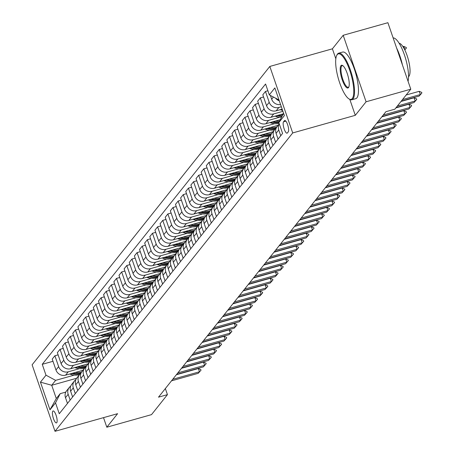 <?xml version="1.0" encoding="UTF-8"?>
<svg xmlns="http://www.w3.org/2000/svg" width="454" height="454" viewBox="0 0 454 454"><rect width="100%" height="100%" fill="white"/><g stroke="black" fill="none" stroke-linecap="round" stroke-linejoin="round"><path stroke-width="0.68" d="M56.756 422.68A6.197 1.748 -105.7 0 0 56.279 415.864A6.197 1.748 -105.7 0 0 53.095 410.966A6.197 1.748 -105.7 0 0 52.795 411.176A6.197 1.748 -105.7 0 0 53.266 417.998A6.197 1.748 -105.7 0 0 56.455 422.895A6.197 1.748 -105.7 0 0 56.756 422.68M269.818 66.443L32.115 364.806L55.013 431.3L292.711 132.937L269.818 66.443L332.402 48.822L335.829 58.776M349.824 99.42L355.295 115.322L366.083 101.781L343.184 35.287L332.402 48.822M343.184 35.287L387.892 22.7L410.785 89.194L366.083 101.781M410.785 89.194L394.866 109.181L385.923 111.695L158.497 397.165L167.441 394.645L165.347 388.567M284.431 120.685L283.529 121.82A6.004 1.691 -105.7 0 0 283.988 128.42A6.004 1.691 -105.7 0 0 287.07 133.164A6.004 1.691 -105.7 0 0 287.365 132.96L288.267 131.825A6.004 1.691 -105.7 0 0 287.808 125.219A6.004 1.691 -105.7 0 0 284.72 120.475A6.004 1.691 -105.7 0 0 284.431 120.685L285.078 120.497M279.006 99.965L269.307 94.88L265.567 84.007L42.245 364.318L52.976 361.293M269.307 94.88L274.857 87.917L284.386 115.594L278.835 122.557L283.585 113.267M76.618 378.256L51.716 385.264L56.296 398.561L60.2 393.663L55.519 402.863L59.264 413.736L282.581 133.431L278.835 122.557M55.519 402.863L49.974 409.826L40.446 382.149L45.99 375.191L42.245 364.318M103.518 417.646L106.815 427.22L151.517 414.633L167.441 394.645M106.815 427.22L117.597 413.679L55.013 431.3M355.295 115.322L292.711 132.937M60.2 393.663L65.79 392.091M281.349 106.775L278.847 107.479A7.746 7.281 -141.5 0 1 269.216 102.303L265.471 91.436L267.888 90.755M282.167 109.147L276.174 110.833A7.746 7.281 -141.5 0 1 266.549 105.657L262.804 94.784L265.471 91.436M282.921 111.332L273.711 113.926A7.746 7.281 -141.5 0 1 264.08 108.75L260.335 97.882L263.558 96.974M283.268 113.835L271.038 117.28A7.746 7.281 -141.5 0 1 261.413 112.104L257.668 101.231L260.335 97.882M279.681 117.245L268.575 120.372A7.746 7.281 -141.5 0 1 258.945 115.197L255.199 104.329L258.422 103.421M280.305 119.674L265.902 123.726A7.746 7.281 -141.5 0 1 256.272 118.551L252.532 107.677L255.199 104.329M274.545 123.692L263.439 126.819A7.746 7.281 -141.5 0 1 253.809 121.644L250.063 110.776L253.287 109.868M278.137 125.281L260.766 130.173A7.746 7.281 -141.5 0 1 251.136 124.998L247.396 114.124L250.063 110.776M269.409 130.139L258.303 133.266A7.746 7.281 -141.5 0 1 248.673 128.09L244.927 117.223L248.151 116.315M273.002 131.728L255.63 136.62A7.746 7.281 -141.5 0 1 246 131.444L242.26 120.571L244.927 117.223M264.273 136.586L253.167 139.713A7.746 7.281 -141.5 0 1 243.537 134.543L239.791 123.67L243.009 122.762M267.866 138.175L250.494 143.067A7.746 7.281 -141.5 0 1 240.864 137.891L237.124 127.018L239.791 123.67M259.138 143.033L248.026 146.16A7.746 7.281 -141.5 0 1 238.401 140.99L234.656 130.116L237.873 129.208M262.73 144.622L245.359 149.514A7.746 7.281 -141.5 0 1 235.728 144.338L231.988 133.465L234.656 130.116M254.002 149.48L242.89 152.606A7.746 7.281 -141.5 0 1 233.265 147.436L229.52 136.563L232.737 135.655M257.594 151.069L240.223 155.96A7.746 7.281 -141.5 0 1 230.592 150.785L226.852 139.911L229.52 136.563M248.866 155.926L237.754 159.053A7.746 7.281 -141.5 0 1 228.129 153.883L224.384 143.01L227.602 142.102M252.458 157.515L235.087 162.407A7.746 7.281 -141.5 0 1 225.456 157.232L221.717 146.358L224.384 143.01M243.73 162.373L232.618 165.5A7.746 7.281 -141.5 0 1 222.993 160.33L219.248 149.457L222.466 148.549M247.322 163.962L229.951 168.854A7.746 7.281 -141.5 0 1 220.321 163.678L216.575 152.805L219.248 149.457M238.594 168.82L227.482 171.947A7.746 7.281 -141.5 0 1 217.858 166.777L214.112 155.904L217.33 154.996M242.181 170.409L224.815 175.301A7.746 7.281 -141.5 0 1 215.185 170.125L211.439 159.252L214.112 155.904M233.458 175.267L222.347 178.394A7.746 7.281 -141.5 0 1 212.722 173.224L208.976 162.35L212.194 161.442M237.045 176.856L219.679 181.748A7.746 7.281 -141.5 0 1 210.049 176.572L206.303 165.699L208.976 162.35M228.322 181.713L217.211 184.84A7.746 7.281 -141.5 0 1 207.586 179.671L203.84 168.797L207.058 167.889M231.909 183.303L214.543 188.194A7.746 7.281 -141.5 0 1 204.913 183.019L201.167 172.145L203.84 168.797M223.186 188.16L212.075 191.287A7.746 7.281 -141.5 0 1 202.45 186.117L198.704 175.244L201.922 174.336M226.773 189.755L209.407 194.641A7.746 7.281 -141.5 0 1 199.777 189.466L196.032 178.592L198.704 175.244M218.051 194.607L206.939 197.74A7.746 7.281 -141.5 0 1 197.314 192.564L193.569 181.691L196.786 180.783M221.637 196.202L204.272 201.088A7.746 7.281 -141.5 0 1 194.641 195.912L190.896 185.039L193.569 181.691M212.915 201.054L201.803 204.186A7.746 7.281 -141.5 0 1 192.178 199.011L188.433 188.138L191.65 187.23M216.501 202.649L199.13 207.535A7.746 7.281 -141.5 0 1 189.505 202.359L185.76 191.486L188.433 188.138M207.779 207.501L196.667 210.633A7.746 7.281 -141.5 0 1 187.042 205.458L183.297 194.584L186.515 193.676M211.365 209.095L193.994 213.982A7.746 7.281 -141.5 0 1 184.369 208.806L180.624 197.933L183.297 194.584M202.637 213.947L191.531 217.08A7.746 7.281 -141.5 0 1 181.901 211.904L178.161 201.031L181.379 200.123M206.23 215.542L188.858 220.428A7.746 7.281 -141.5 0 1 179.234 215.253L175.488 204.379L178.161 201.031M197.501 220.394L186.395 223.527A7.746 7.281 -141.5 0 1 176.765 218.351L173.025 207.478L176.243 206.57M201.094 221.989L183.722 226.875A7.746 7.281 -141.5 0 1 174.098 221.7L170.352 210.826L173.025 207.478M192.365 226.841L181.259 229.974A7.746 7.281 -141.5 0 1 171.629 224.798L167.889 213.925L171.107 213.017M195.958 228.436L178.587 233.322A7.746 7.281 -141.5 0 1 168.962 228.146L165.216 217.273L167.889 213.925M187.23 233.288L176.124 236.421A7.746 7.281 -141.5 0 1 166.493 231.245L162.753 220.372L165.971 219.464M190.822 234.883L173.451 239.769A7.746 7.281 -141.5 0 1 163.826 234.593L160.08 223.726L162.753 220.372M182.094 239.74L170.988 242.867A7.746 7.281 -141.5 0 1 161.357 237.692L157.617 226.818L160.835 225.91M185.686 241.329L168.315 246.216A7.746 7.281 -141.5 0 1 158.69 241.04L154.945 230.172L157.617 226.818M176.958 246.187L165.852 249.314A7.746 7.281 -141.5 0 1 156.221 244.138L152.482 233.265L155.699 232.357M180.55 247.776L163.179 252.662A7.746 7.281 -141.5 0 1 153.554 247.487L149.809 236.619L152.482 233.265M171.822 252.634L160.716 255.761A7.746 7.281 -141.5 0 1 151.086 250.585L147.346 239.712L150.563 238.804M175.414 254.223L158.043 259.109A7.746 7.281 -141.5 0 1 148.418 253.934L144.673 243.066L147.346 239.712M166.686 259.081L155.58 262.208A7.746 7.281 -141.5 0 1 145.95 257.032L142.21 246.159L145.428 245.251M170.278 260.67L152.907 265.556A7.746 7.281 -141.5 0 1 143.282 260.38L139.537 249.513L142.21 246.159M161.55 265.528L150.444 268.654A7.746 7.281 -141.5 0 1 140.814 263.479L137.068 252.606L140.292 251.698M165.143 267.117L147.771 272.003A7.746 7.281 -141.5 0 1 138.147 266.827L134.401 255.96L137.068 252.606M156.414 271.974L145.308 275.101A7.746 7.281 -141.5 0 1 135.678 269.926L131.932 259.052L135.156 258.144M160.007 273.563L142.635 278.45A7.746 7.281 -141.5 0 1 133.011 273.274L129.265 262.406L131.932 259.052M151.278 278.421L140.173 281.548A7.746 7.281 -141.5 0 1 130.542 276.373L126.797 265.499L130.02 264.591M154.871 280.01L137.5 284.896A7.746 7.281 -141.5 0 1 127.869 279.726L124.129 268.853L126.797 265.499M146.143 284.868L135.037 287.995A7.746 7.281 -141.5 0 1 125.406 282.819L121.661 271.946L124.884 271.038M149.735 286.457L132.364 291.343A7.746 7.281 -141.5 0 1 122.733 286.173L118.993 275.3L121.661 271.946M141.007 291.315L129.901 294.442A7.746 7.281 -141.5 0 1 120.27 289.266L116.525 278.393L119.748 277.485M144.599 292.904L127.228 297.79A7.746 7.281 -141.5 0 1 117.597 292.62L113.858 281.747L116.525 278.393M135.871 297.762L124.765 300.889A7.746 7.281 -141.5 0 1 115.134 295.713L111.389 284.84L114.607 283.932M139.463 299.351L122.092 304.237A7.746 7.281 -141.5 0 1 112.461 299.067L108.722 288.194L111.389 284.84M130.735 304.208L119.623 307.335A7.746 7.281 -141.5 0 1 109.999 302.16L106.253 291.286L109.471 290.378M134.327 305.797L116.956 310.684A7.746 7.281 -141.5 0 1 107.326 305.514L103.586 294.64L106.253 291.286M125.599 310.655L114.487 313.782A7.746 7.281 -141.5 0 1 104.863 308.606L101.117 297.733L104.335 296.825M129.191 312.244L111.82 317.13A7.746 7.281 -141.5 0 1 102.19 311.96L98.45 301.087L101.117 297.733M120.463 317.102L109.352 320.229A7.746 7.281 -141.5 0 1 99.727 315.053L95.981 304.18L99.199 303.272M124.055 318.691L106.684 323.577A7.746 7.281 -141.5 0 1 97.054 318.407L93.314 307.534L95.981 304.18M115.327 323.549L104.216 326.676A7.746 7.281 -141.5 0 1 94.591 321.5L90.845 310.627L94.063 309.719M118.92 325.138L101.548 330.024A7.746 7.281 -141.5 0 1 91.918 324.854L88.178 313.981L90.845 310.627M110.191 329.996L99.08 333.123A7.746 7.281 -141.5 0 1 89.455 327.947L85.71 317.074L88.927 316.166M113.778 331.585L96.413 336.471A7.746 7.281 -141.5 0 1 86.782 331.301L83.037 320.428L85.71 317.074M105.056 336.442L93.944 339.569A7.746 7.281 -141.5 0 1 84.319 334.394L80.574 323.52L83.791 322.612M108.642 338.031L91.277 342.923A7.746 7.281 -141.5 0 1 81.646 337.748L77.901 326.874L80.574 323.52M99.92 342.889L88.808 346.016A7.746 7.281 -141.5 0 1 79.183 340.841L75.438 329.967L78.656 329.059M103.506 344.478L86.141 349.37A7.746 7.281 -141.5 0 1 76.51 344.194L72.765 333.321L75.438 329.967M94.784 349.336L83.672 352.463A7.746 7.281 -141.5 0 1 74.047 347.287L70.302 336.414L73.52 335.506M98.37 350.925L81.005 355.817A7.746 7.281 -141.5 0 1 71.374 350.641L67.629 339.768L70.302 336.414M89.648 355.783L78.536 358.91A7.746 7.281 -141.5 0 1 68.912 353.734L65.166 342.861L68.384 341.953M93.235 357.372L75.869 362.264A7.746 7.281 -141.5 0 1 66.239 357.088L62.493 346.215L65.166 342.861M84.512 362.23L73.4 365.356A7.746 7.281 -141.5 0 1 63.776 360.181L60.03 349.308L63.248 348.4M88.099 363.819L70.733 368.71A7.746 7.281 -141.5 0 1 61.103 363.535L57.357 352.662L60.03 349.308M79.376 368.676L68.265 371.803A7.746 7.281 -141.5 0 1 58.64 366.628L54.894 355.754L58.112 354.846M82.963 370.265L65.592 375.157A7.746 7.281 -141.5 0 1 55.967 369.982L52.221 359.108L54.894 355.754M74.235 375.123L55.621 380.361L51.716 385.264L40.446 382.149M279.306 100.845A7.746 7.281 -141.5 0 1 275.748 98.336M280.583 104.551A7.746 7.281 -141.5 0 1 271.685 99.21L270.391 95.459M280.731 135.752L278.745 129.98A7.746 7.281 -141.5 0 1 279.306 123.919M278.064 139.1L276.077 133.334A7.746 7.281 -141.5 0 1 277.173 126.496L279.284 123.846M275.595 142.198L273.609 136.427A7.746 7.281 -141.5 0 1 274.704 129.589A7.746 7.281 -141.5 0 1 276.168 128.221M272.928 145.547L270.942 139.781A7.746 7.281 -141.5 0 1 272.037 132.943L274.704 129.589M270.459 148.645L268.473 142.874A7.746 7.281 -141.5 0 1 269.568 136.035A7.746 7.281 -141.5 0 1 271.032 134.668M267.792 151.994L265.806 146.228A7.746 7.281 -141.5 0 1 266.901 139.389L269.568 136.035M265.323 155.092L263.337 149.321A7.746 7.281 -141.5 0 1 264.432 142.482A7.746 7.281 -141.5 0 1 265.896 141.115M262.656 158.44L260.67 152.675A7.746 7.281 -141.5 0 1 261.765 145.836L264.432 142.482M260.187 161.539L258.201 155.767A7.746 7.281 -141.5 0 1 259.296 148.929A7.746 7.281 -141.5 0 1 260.761 147.561M257.52 164.887L255.534 159.121A7.746 7.281 -141.5 0 1 256.629 152.283L259.296 148.929M255.052 167.986L253.065 162.214A7.746 7.281 -141.5 0 1 254.161 155.376A7.746 7.281 -141.5 0 1 255.619 154.008M252.384 171.334L250.398 165.568A7.746 7.281 -141.5 0 1 251.493 158.73L254.161 155.376M249.916 174.432L247.929 168.661A7.746 7.281 -141.5 0 1 249.025 161.823A7.746 7.281 -141.5 0 1 250.483 160.455M247.243 177.781L245.262 172.015A7.746 7.281 -141.5 0 1 246.352 165.177L249.025 161.823M244.78 180.879L242.794 175.108A7.746 7.281 -141.5 0 1 243.889 168.269A7.746 7.281 -141.5 0 1 245.347 166.907M242.107 184.228L240.126 178.462A7.746 7.281 -141.5 0 1 241.216 171.623L243.889 168.269M239.644 187.326L237.658 181.555A7.746 7.281 -141.5 0 1 238.753 174.716A7.746 7.281 -141.5 0 1 240.211 173.354M236.971 190.674L234.985 184.909A7.746 7.281 -141.5 0 1 236.08 178.07L238.753 174.716M234.508 193.773L232.522 188.001A7.746 7.281 -141.5 0 1 233.617 181.163A7.746 7.281 -141.5 0 1 235.076 179.801M231.835 197.121L229.849 191.355A7.746 7.281 -141.5 0 1 230.944 184.517L233.617 181.163M229.372 200.22L227.386 194.448A7.746 7.281 -141.5 0 1 228.481 187.61A7.746 7.281 -141.5 0 1 229.94 186.248M226.699 203.568L224.713 197.802A7.746 7.281 -141.5 0 1 225.808 190.964L228.481 187.61M224.236 206.666L222.25 200.895A7.746 7.281 -141.5 0 1 223.345 194.057A7.746 7.281 -141.5 0 1 224.804 192.695M221.563 210.015L219.577 204.249A7.746 7.281 -141.5 0 1 220.672 197.411L223.345 194.057M219.1 213.113L217.114 207.342A7.746 7.281 -141.5 0 1 218.209 200.503A7.746 7.281 -141.5 0 1 219.668 199.141M216.427 216.462L214.441 210.696A7.746 7.281 -141.5 0 1 215.537 203.857L218.209 200.503M213.965 219.56L211.978 213.789A7.746 7.281 -141.5 0 1 213.074 206.95A7.746 7.281 -141.5 0 1 214.532 205.588M211.292 222.908L209.305 217.143A7.746 7.281 -141.5 0 1 210.401 210.304L213.074 206.95M208.829 226.007L206.842 220.241A7.746 7.281 -141.5 0 1 207.938 213.397A7.746 7.281 -141.5 0 1 209.396 212.035M206.156 229.355L204.169 223.589A7.746 7.281 -141.5 0 1 205.265 216.751L207.938 213.397M203.693 232.454L201.707 226.688A7.746 7.281 -141.5 0 1 202.802 219.844A7.746 7.281 -141.5 0 1 204.26 218.482M201.02 235.802L199.034 230.036A7.746 7.281 -141.5 0 1 200.129 223.198L202.802 219.844M198.557 238.9L196.571 233.135A7.746 7.281 -141.5 0 1 197.666 226.291A7.746 7.281 -141.5 0 1 199.124 224.929M195.884 242.249L193.898 236.483A7.746 7.281 -141.5 0 1 194.993 229.645L197.666 226.291M193.421 245.347L191.435 239.581A7.746 7.281 -141.5 0 1 192.53 232.737A7.746 7.281 -141.5 0 1 193.989 231.375M190.748 248.696L188.762 242.93A7.746 7.281 -141.5 0 1 189.857 236.091L192.53 232.737M188.285 251.794L186.299 246.028A7.746 7.281 -141.5 0 1 187.394 239.184A7.746 7.281 -141.5 0 1 188.853 237.822M185.612 255.142L183.626 249.377A7.746 7.281 -141.5 0 1 184.721 242.538L187.394 239.184M183.149 258.241L181.163 252.475A7.746 7.281 -141.5 0 1 182.258 245.631A7.746 7.281 -141.5 0 1 183.717 244.269M180.476 261.595L178.49 255.823A7.746 7.281 -141.5 0 1 179.585 248.985L182.258 245.631M178.013 264.688L176.027 258.922A7.746 7.281 -141.5 0 1 177.122 252.078A7.746 7.281 -141.5 0 1 178.581 250.716M175.34 268.042L173.354 262.27A7.746 7.281 -141.5 0 1 174.45 255.432L177.122 252.078M172.878 271.134L170.891 265.369A7.746 7.281 -141.5 0 1 171.987 258.525A7.746 7.281 -141.5 0 1 173.445 257.163M170.205 274.488L168.218 268.717A7.746 7.281 -141.5 0 1 169.314 261.879L171.987 258.525M167.736 277.581L165.755 271.815A7.746 7.281 -141.5 0 1 166.845 264.971A7.746 7.281 -141.5 0 1 168.309 263.609M165.069 280.935L163.082 275.164A7.746 7.281 -141.5 0 1 164.178 268.325L166.845 264.971M162.6 284.028L160.62 278.262A7.746 7.281 -141.5 0 1 161.709 271.418A7.746 7.281 -141.5 0 1 163.173 270.056M159.933 287.382L157.947 281.611A7.746 7.281 -141.5 0 1 159.042 274.772L161.709 271.418M157.464 290.475L155.478 284.709A7.746 7.281 -141.5 0 1 156.573 277.865A7.746 7.281 -141.5 0 1 158.037 276.503M154.797 293.829L152.811 288.057A7.746 7.281 -141.5 0 1 153.906 281.219L156.573 277.865M152.328 296.922L150.342 291.156A7.746 7.281 -141.5 0 1 151.437 284.312A7.746 7.281 -141.5 0 1 152.902 282.95M149.661 300.276L147.675 294.504A7.746 7.281 -141.5 0 1 148.77 287.666L151.437 284.312M147.192 303.368L145.206 297.603A7.746 7.281 -141.5 0 1 146.302 290.759A7.746 7.281 -141.5 0 1 147.766 289.397M144.525 306.722L142.539 300.951A7.746 7.281 -141.5 0 1 143.634 294.113L146.302 290.759M142.057 309.815L140.07 304.049A7.746 7.281 -141.5 0 1 141.166 297.205A7.746 7.281 -141.5 0 1 142.63 295.843M139.389 313.169L137.403 307.398A7.746 7.281 -141.5 0 1 138.498 300.559L141.166 297.205M136.921 316.262L134.934 310.496A7.746 7.281 -141.5 0 1 136.03 303.652A7.746 7.281 -141.5 0 1 137.494 302.29M134.253 319.616L132.267 313.845A7.746 7.281 -141.5 0 1 133.363 307.006L136.03 303.652M131.785 322.709L129.799 316.943A7.746 7.281 -141.5 0 1 130.894 310.099A7.746 7.281 -141.5 0 1 132.358 308.737M129.118 326.063L127.131 320.291A7.746 7.281 -141.5 0 1 128.227 313.453L130.894 310.099M126.649 329.156L124.663 323.39A7.746 7.281 -141.5 0 1 125.758 316.546A7.746 7.281 -141.5 0 1 127.222 315.184M123.982 332.51L121.995 326.738A7.746 7.281 -141.5 0 1 123.091 319.9L125.758 316.546M121.513 335.602L119.527 329.837A7.746 7.281 -141.5 0 1 120.622 322.993A7.746 7.281 -141.5 0 1 122.081 321.631M118.84 338.956L116.86 333.185A7.746 7.281 -141.5 0 1 117.949 326.347L120.622 322.993M116.377 342.049L114.391 336.283A7.746 7.281 -141.5 0 1 115.486 329.439A7.746 7.281 -141.5 0 1 116.945 328.077M113.704 345.403L111.724 339.632A7.746 7.281 -141.5 0 1 112.813 332.793L115.486 329.439M111.241 348.496L109.255 342.73A7.746 7.281 -141.5 0 1 110.35 335.886A7.746 7.281 -141.5 0 1 111.809 334.524M108.568 351.85L106.582 346.079A7.746 7.281 -141.5 0 1 107.677 339.24L110.35 335.886M106.105 354.943L104.119 349.177A7.746 7.281 -141.5 0 1 105.215 342.339A7.746 7.281 -141.5 0 1 106.673 340.971M103.433 358.297L101.446 352.525A7.746 7.281 -141.5 0 1 102.542 345.687L105.215 342.339M100.97 361.39L98.983 355.624A7.746 7.281 -141.5 0 1 100.079 348.786A7.746 7.281 -141.5 0 1 101.537 347.418M98.297 364.744L96.31 358.972A7.746 7.281 -141.5 0 1 97.406 352.134L100.079 348.786M95.834 367.836L93.847 362.071A7.746 7.281 -141.5 0 1 94.943 355.232A7.746 7.281 -141.5 0 1 96.401 353.865M93.161 371.19L91.175 365.425A7.746 7.281 -141.5 0 1 92.27 358.581L94.943 355.232M90.698 374.283L88.712 368.517A7.746 7.281 -141.5 0 1 89.807 361.679A7.746 7.281 -141.5 0 1 91.265 360.311M88.025 377.637L86.039 371.871A7.746 7.281 -141.5 0 1 87.134 365.027L89.807 361.679M85.562 380.73L83.576 374.964A7.746 7.281 -141.5 0 1 84.671 368.126A7.746 7.281 -141.5 0 1 86.129 366.758M82.889 384.084L80.903 378.318A7.746 7.281 -141.5 0 1 81.998 371.474L84.671 368.126M80.426 387.177L78.44 381.411A7.746 7.281 -141.5 0 1 79.535 374.573A7.746 7.281 -141.5 0 1 80.994 373.205M77.753 390.531L75.767 384.765A7.746 7.281 -141.5 0 1 76.862 377.921L79.535 374.573M75.29 393.624L73.304 387.858A7.746 7.281 -141.5 0 1 74.399 381.019A7.746 7.281 -141.5 0 1 75.858 379.652M72.617 396.978L70.631 391.212A7.746 7.281 -141.5 0 1 71.726 384.368L74.399 381.019M70.154 400.07L68.168 394.305A7.746 7.281 -141.5 0 1 69.263 387.466A7.746 7.281 -141.5 0 1 70.722 386.099M45.99 375.191L55.621 380.361M67.481 403.424L65.495 397.659A7.746 7.281 -141.5 0 1 66.59 390.815L69.263 387.466M49.974 409.826L56.296 398.561M402.522 99.574L420.33 94.557L419.218 91.322L421.698 92.4L421.885 92.939L421.267 93.717L419.099 96.106L401.285 101.117M406.165 94.999L419.218 91.322M419.099 96.106L421.885 92.939M403.748 46.393L406.228 47.471L406.415 48.011L404.86 49.628L403.748 46.393L402.936 46.62M406.415 48.011L404.786 49.9M397.386 106.02L415.194 101.004L414.082 97.769L416.562 98.847L416.749 99.386L416.131 100.164L413.963 102.553L396.149 107.564M401.03 101.446L414.082 97.769M413.963 102.553L416.749 99.386M383.307 114.981L410.058 107.45L408.946 104.216L411.426 105.294L411.613 105.833L408.827 109L382.075 116.53M395.894 107.893L408.946 104.216M408.827 109L411.613 105.833M378.171 121.428L404.923 113.897L403.81 110.662L406.29 111.741L406.472 112.28L405.859 113.057L403.691 115.447L376.939 122.977M381.814 116.854L403.81 110.662M403.691 115.447L406.472 112.28M280.158 109.709L281.701 110.186A14.812 13.926 38.5 0 0 282.609 110.436M275.022 116.156L276.565 116.633A14.812 13.926 38.5 0 0 281.514 117.297M280.748 114.55A14.812 13.926 38.5 0 0 282.819 114.726M277.093 115.577L277.349 115.657A14.812 13.926 38.5 0 0 282.008 116.32M282.32 115.708A14.812 13.926 -141.5 0 1 278.421 115.203M373.035 127.875L399.787 120.344L398.674 117.109L401.154 118.188L401.336 118.727L400.723 119.504L398.555 121.893L371.803 129.424M376.678 123.301L398.674 117.109M398.555 121.893L401.336 118.727M269.886 122.608L271.43 123.079A14.812 13.926 38.5 0 0 279.119 123.374M275.612 120.997A14.812 13.926 38.5 0 0 279.59 121.076M271.957 122.024L272.213 122.103A14.812 13.926 38.5 0 0 278.852 122.597M279.114 122.013A14.812 13.926 -141.5 0 1 273.285 121.649M352.27 98.552A23.625 6.662 -105.7 0 0 349.733 70.336A23.625 6.662 -105.7 0 0 337.169 54.701A23.625 6.662 -105.7 0 0 336.715 55.422A23.625 6.662 -105.7 0 0 338.304 78.428A23.625 6.662 -105.7 0 0 348.956 98.893A23.625 6.662 -105.7 0 0 352.27 98.552M336.891 55.104A24.204 6.827 74.3 0 1 337.055 54.752A24.204 6.827 74.3 0 1 337.521 54.009A24.204 6.827 74.3 0 1 338.695 53.175A24.204 6.827 74.3 0 1 351.141 72.305A24.204 6.827 74.3 0 1 352.991 98.938A24.204 6.827 74.3 0 1 351.816 99.772A24.204 6.827 74.3 0 1 349.591 99.284A24.204 6.827 74.3 0 1 349.268 99.068M348.496 87.588A11.81 3.331 74.3 0 1 342.214 79.773A11.81 3.331 74.3 0 1 340.943 65.665A11.81 3.331 74.3 0 1 342.605 65.495A11.81 3.331 74.3 0 1 347.929 75.722A11.81 3.331 74.3 0 1 348.723 87.225A11.81 3.331 74.3 0 1 348.496 87.588M342.935 65.728A11.231 3.167 -105.7 0 0 342.214 65.665A11.231 3.167 -105.7 0 0 341.669 66.051A11.231 3.167 -105.7 0 0 342.526 78.411A11.231 3.167 -105.7 0 0 348.297 87.287A11.231 3.167 -105.7 0 0 348.848 86.896A11.231 3.167 -105.7 0 0 348.882 86.85M393.124 37.903A24.204 6.827 74.3 0 1 404.395 54.826A24.204 6.827 74.3 0 1 408.061 81.289M396.643 48.113A24.204 6.827 74.3 0 1 402.454 65.001M399.145 43.289A17.428 4.915 74.3 0 1 407.862 57.942A17.428 4.915 74.3 0 1 408.941 76.289A17.428 4.915 74.3 0 1 408.543 76.669M338.695 53.175L342.634 52.068A24.204 6.827 74.3 0 1 355.073 71.199A24.204 6.827 74.3 0 1 356.923 97.831A24.204 6.827 74.3 0 1 355.749 98.666L351.816 99.772M367.899 134.322L394.651 126.791L393.539 123.556L396.019 124.634L396.2 125.173L395.587 125.951L393.419 128.34L366.667 135.871M371.542 129.748L393.539 123.556M393.419 128.34L396.2 125.173M362.763 140.768L389.515 133.238L388.403 130.003L390.883 131.081L391.064 131.62L390.451 132.398L388.284 134.787L361.532 142.318M366.406 136.194L388.403 130.003M388.284 134.787L391.064 131.62M357.627 147.215L384.379 139.684L383.261 136.45L385.747 137.528L385.928 138.067L385.315 138.845L383.148 141.234L356.396 148.764M361.271 142.641L383.261 136.45M383.148 141.234L385.928 138.067M352.491 153.662L379.243 146.131L378.125 142.897L380.611 143.98L380.793 144.52L380.18 145.291L378.012 147.681L351.26 155.211M356.135 149.088L378.125 142.897M378.012 147.681L380.793 144.52M347.355 160.109L374.107 152.578L372.989 149.343L375.475 150.427L375.657 150.966L375.044 151.738L372.87 154.127L346.124 161.658M350.999 155.535L372.989 149.343M372.87 154.127L375.657 150.966M264.75 129.055L266.294 129.526A14.812 13.926 38.5 0 0 274.664 129.645M270.471 127.443A14.812 13.926 38.5 0 0 276.775 127.052M266.821 128.471L267.077 128.55A14.812 13.926 38.5 0 0 275.68 128.595M276.287 127.937A14.812 13.926 -141.5 0 1 268.149 128.096M259.614 135.502L261.158 135.973A14.812 13.926 38.5 0 0 269.523 136.092M265.335 133.89A14.812 13.926 38.5 0 0 271.634 133.499M261.686 134.917L261.941 134.997A14.812 13.926 38.5 0 0 270.544 135.042M271.151 134.384A14.812 13.926 -141.5 0 1 263.014 134.543M254.478 141.949L256.022 142.42A14.812 13.926 38.5 0 0 264.387 142.539M260.199 140.337A14.812 13.926 38.5 0 0 266.498 139.946M256.544 141.364L256.805 141.444A14.812 13.926 38.5 0 0 265.408 141.489M266.016 140.831A14.812 13.926 -141.5 0 1 257.878 140.99M249.342 148.396L250.886 148.867A14.812 13.926 38.5 0 0 259.251 148.986M255.063 146.784A14.812 13.926 38.5 0 0 261.362 146.392M251.408 147.811L251.669 147.891A14.812 13.926 38.5 0 0 260.273 147.936M260.88 147.278A14.812 13.926 -141.5 0 1 252.742 147.436M244.207 154.842L245.75 155.313A14.812 13.926 38.5 0 0 254.115 155.433M249.927 153.231A14.812 13.926 38.5 0 0 256.226 152.839M246.272 154.258L246.533 154.337A14.812 13.926 38.5 0 0 255.137 154.383M255.744 153.724A14.812 13.926 -141.5 0 1 247.6 153.883M342.22 166.556L368.971 159.025L367.854 155.79L370.333 156.874L370.521 157.413L369.908 158.185L367.734 160.574L340.988 168.105M345.863 161.982L367.854 155.79M367.734 160.574L370.521 157.413M239.071 161.289L240.614 161.766A14.812 13.926 38.5 0 0 248.979 161.879M244.791 159.677A14.812 13.926 38.5 0 0 251.09 159.286M241.136 160.705L241.397 160.784A14.812 13.926 38.5 0 0 250.001 160.829M250.608 160.171A14.812 13.926 -141.5 0 1 242.464 160.33M337.084 173.002L363.836 165.472L362.718 162.237L365.198 163.321L365.385 163.86L364.772 164.632L362.598 167.021L335.846 174.552M340.727 168.428L362.718 162.237M362.598 167.021L365.385 163.86M233.935 167.736L235.478 168.213A14.812 13.926 38.5 0 0 243.843 168.326M239.655 166.124A14.812 13.926 38.5 0 0 245.954 165.733M236.001 167.151L236.262 167.231A14.812 13.926 38.5 0 0 244.865 167.276M245.472 166.618A14.812 13.926 -141.5 0 1 237.328 166.777M331.948 179.449L358.7 171.918L357.582 168.684L360.062 169.768L360.249 170.307L359.636 171.079L357.463 173.468L330.711 180.998M335.591 174.875L357.582 168.684M357.463 173.468L360.249 170.307M228.793 174.183L230.343 174.659A14.812 13.926 38.5 0 0 238.708 174.773M234.519 172.571A14.812 13.926 38.5 0 0 240.819 172.179M230.865 173.598L231.126 173.678A14.812 13.926 38.5 0 0 239.729 173.723M240.336 173.065A14.812 13.926 -141.5 0 1 232.193 173.224M326.812 185.896L353.564 178.365L352.446 175.131L354.926 176.214L355.113 176.754L352.327 179.915L325.575 187.445M330.455 181.322L352.446 175.131M352.327 179.915L355.113 176.754M223.657 180.63L225.207 181.106A14.812 13.926 38.5 0 0 233.572 181.22M229.383 179.018A14.812 13.926 38.5 0 0 235.683 178.626M225.729 180.045L225.99 180.124A14.812 13.926 38.5 0 0 234.593 180.17M235.2 179.512A14.812 13.926 -141.5 0 1 227.057 179.671M321.676 192.343L348.422 184.812L347.31 181.577L349.79 182.661L349.977 183.2L347.191 186.361L320.439 193.892M325.319 187.769L347.31 181.577M347.191 186.361L349.977 183.2M218.522 187.076L220.071 187.553A14.812 13.926 38.5 0 0 228.436 187.667M224.248 185.465A14.812 13.926 38.5 0 0 230.547 185.073M220.593 186.492L220.854 186.571A14.812 13.926 38.5 0 0 229.457 186.617M230.064 185.958A14.812 13.926 -141.5 0 1 221.921 186.117M316.54 198.79L343.286 191.259L342.174 188.024L344.654 189.108L344.841 189.647L342.055 192.808L315.303 200.339M320.184 194.216L342.174 188.024M342.055 192.808L344.841 189.647M213.386 193.523L214.935 194A14.812 13.926 38.5 0 0 223.3 194.113M219.112 191.911A14.812 13.926 38.5 0 0 225.411 191.52M215.457 192.939L215.718 193.018A14.812 13.926 38.5 0 0 224.316 193.064M224.929 192.405A14.812 13.926 -141.5 0 1 216.785 192.564M311.399 205.236L338.151 197.706L337.038 194.471L339.518 195.555L339.706 196.094L336.919 199.255L310.167 206.786M315.048 200.662L337.038 194.471M336.919 199.255L339.706 196.094M306.263 211.683L333.015 204.152L331.902 200.918L334.382 202.002L334.57 202.541L331.783 205.702L305.031 213.232M309.912 207.109L331.902 200.918M331.783 205.702L334.57 202.541M301.127 218.13L327.879 210.599L326.766 207.364L329.246 208.448L329.434 208.988L326.647 212.149L299.895 219.679M304.776 213.556L326.766 207.364M326.647 212.149L329.434 208.988M295.991 224.577L322.743 217.046L321.631 213.811L324.111 214.895L324.298 215.434L321.511 218.595L294.76 226.126M299.64 220.003L321.631 213.811M321.511 218.595L324.298 215.434M290.855 231.024L317.607 223.493L316.495 220.258L318.975 221.342L319.162 221.881L316.376 225.042L289.624 232.573M294.504 226.45L316.495 220.258M316.376 225.042L319.162 221.881M285.719 237.47L312.471 229.94L311.359 226.705L313.839 227.789L314.026 228.328L311.24 231.489L284.488 239.02M289.363 232.896L311.359 226.705M311.24 231.489L314.026 228.328M280.583 243.917L307.335 236.386L306.223 233.152L308.703 234.236L308.89 234.775L306.104 237.936L279.352 245.466M284.227 239.343L306.223 233.152M306.104 237.936L308.89 234.775M275.447 250.364L302.199 242.833L301.087 239.599L303.567 240.682L303.754 241.222L300.968 244.383L274.216 251.913M279.091 245.79L301.087 239.599M300.968 244.383L303.754 241.222M270.312 256.816L297.064 249.28L295.951 246.045L298.431 247.129L298.619 247.668L295.832 250.829L269.08 258.36M273.955 252.237L295.951 246.045M295.832 250.829L298.619 247.668M265.176 263.263L291.928 255.727L290.815 252.492L293.295 253.576L293.483 254.115L290.696 257.276L263.944 264.807M268.819 258.684L290.815 252.492M290.696 257.276L293.483 254.115M260.04 269.71L286.792 262.174L285.679 258.939L288.159 260.023L288.347 260.562L285.56 263.723L258.808 271.254M263.683 265.13L285.679 258.939M285.56 263.723L288.347 260.562M254.904 276.157L281.656 268.62L280.544 265.386L283.024 266.47L283.211 267.009L280.424 270.17L253.673 277.7M258.547 271.577L280.544 265.386M280.424 270.17L283.211 267.009M249.768 282.604L276.52 275.067L275.408 271.832L277.888 272.916L278.069 273.456L277.456 274.227L275.289 276.617L248.537 284.147M253.411 278.024L275.408 271.832M275.289 276.617L278.069 273.456M244.632 289.05L271.384 281.514L270.272 278.279L272.752 279.363L272.933 279.902L272.321 280.674L270.153 283.063L243.401 290.594M248.276 284.471L270.272 278.279M270.153 283.063L272.933 279.902M239.496 295.497L266.248 287.961L265.136 284.726L267.616 285.81L267.798 286.349L267.185 287.121L265.017 289.51L238.265 297.041M243.14 290.918L265.136 284.726M265.017 289.51L267.798 286.349M234.36 301.944L261.112 294.408L260 291.173L262.48 292.257L262.662 292.796L262.049 293.568L259.881 295.957L233.129 303.488M238.004 297.37L260 291.173M259.881 295.957L262.662 292.796M229.225 308.391L255.977 300.854L254.864 297.62L257.344 298.704L257.526 299.243L256.913 300.015L254.745 302.404L227.993 309.934M232.868 303.817L254.864 297.62M254.745 302.404L257.526 299.243M224.089 314.838L250.841 307.301L249.723 304.066L252.208 305.15L252.39 305.69L251.777 306.461L249.609 308.851L222.857 316.381M227.732 310.264L249.723 304.066M249.609 308.851L252.39 305.69M208.25 199.97L209.799 200.447A14.812 13.926 38.5 0 0 218.164 200.56M213.976 198.358A14.812 13.926 38.5 0 0 220.275 197.967M210.321 199.385L210.577 199.465A14.812 13.926 38.5 0 0 219.18 199.51M219.793 198.852A14.812 13.926 -141.5 0 1 211.649 199.011M203.114 206.417L204.663 206.893A14.812 13.926 38.5 0 0 213.028 207.007M208.84 204.805A14.812 13.926 38.5 0 0 215.139 204.413M205.185 205.832L205.441 205.912A14.812 13.926 38.5 0 0 214.044 205.957M214.657 205.299A14.812 13.926 -141.5 0 1 206.513 205.458M197.978 212.864L199.527 213.34A14.812 13.926 38.5 0 0 207.892 213.454M203.704 211.252A14.812 13.926 38.5 0 0 210.003 210.86M200.049 212.279L200.305 212.358A14.812 13.926 38.5 0 0 208.908 212.404M209.521 211.746A14.812 13.926 -141.5 0 1 201.377 211.904M192.842 219.31L194.391 219.787A14.812 13.926 38.5 0 0 202.756 219.901M198.568 217.699A14.812 13.926 38.5 0 0 204.868 217.307M194.914 218.726L195.169 218.805A14.812 13.926 38.5 0 0 203.772 218.851M204.379 218.192A14.812 13.926 -141.5 0 1 196.242 218.351M187.706 225.757L189.256 226.234A14.812 13.926 38.5 0 0 197.621 226.347M193.432 224.145A14.812 13.926 38.5 0 0 199.732 223.754M189.778 225.173L190.033 225.252A14.812 13.926 38.5 0 0 198.636 225.298M199.244 224.645A14.812 13.926 -141.5 0 1 191.106 224.798M182.57 232.204L184.12 232.681A14.812 13.926 38.5 0 0 192.485 232.794M188.297 230.592A14.812 13.926 38.5 0 0 194.596 230.201M184.642 231.619L184.897 231.699A14.812 13.926 38.5 0 0 193.5 231.744M194.108 231.092A14.812 13.926 -141.5 0 1 185.97 231.245M177.435 238.651L178.984 239.127A14.812 13.926 38.5 0 0 187.349 239.241M183.161 237.039A14.812 13.926 38.5 0 0 189.46 236.648M179.506 238.066L179.761 238.146A14.812 13.926 38.5 0 0 188.365 238.191M188.972 237.538A14.812 13.926 -141.5 0 1 180.834 237.692M172.299 245.098L173.848 245.574A14.812 13.926 38.5 0 0 182.213 245.688M178.025 243.486A14.812 13.926 38.5 0 0 184.324 243.094M174.37 244.513L174.625 244.593A14.812 13.926 38.5 0 0 183.229 244.638M183.836 243.985A14.812 13.926 -141.5 0 1 175.698 244.138M167.163 251.544L168.712 252.021A14.812 13.926 38.5 0 0 177.077 252.135M172.889 249.933A14.812 13.926 38.5 0 0 179.188 249.541M169.234 250.96L169.49 251.039A14.812 13.926 38.5 0 0 178.093 251.085M178.7 250.432A14.812 13.926 -141.5 0 1 170.562 250.585M162.027 257.991L163.576 258.468A14.812 13.926 38.5 0 0 171.941 258.581M167.753 256.379A14.812 13.926 38.5 0 0 174.052 255.988M164.098 257.407L164.354 257.486A14.812 13.926 38.5 0 0 172.957 257.531M173.564 256.879A14.812 13.926 -141.5 0 1 165.426 257.032M156.891 264.438L158.44 264.915A14.812 13.926 38.5 0 0 166.805 265.028M162.617 262.826A14.812 13.926 38.5 0 0 168.916 262.435M158.962 263.853L159.218 263.933A14.812 13.926 38.5 0 0 167.821 263.978M168.428 263.326A14.812 13.926 -141.5 0 1 160.29 263.479M151.755 270.885L153.299 271.361A14.812 13.926 38.5 0 0 161.669 271.475M157.481 269.273A14.812 13.926 38.5 0 0 163.781 268.882M153.827 270.3L154.082 270.38A14.812 13.926 38.5 0 0 162.685 270.425M163.292 269.772A14.812 13.926 -141.5 0 1 155.154 269.926M146.619 277.332L148.163 277.808A14.812 13.926 38.5 0 0 156.534 277.922M152.345 275.72A14.812 13.926 38.5 0 0 158.645 275.328M148.691 276.747L148.946 276.827A14.812 13.926 38.5 0 0 157.549 276.872M158.157 276.219A14.812 13.926 -141.5 0 1 150.019 276.373M141.483 283.778L143.027 284.255A14.812 13.926 38.5 0 0 151.398 284.369M147.209 282.167A14.812 13.926 38.5 0 0 153.509 281.775M143.555 283.194L143.81 283.273A14.812 13.926 38.5 0 0 152.413 283.319M153.021 282.666A14.812 13.926 -141.5 0 1 144.883 282.819M136.348 290.225L137.891 290.702A14.812 13.926 38.5 0 0 146.262 290.815M142.068 288.613A14.812 13.926 38.5 0 0 148.373 288.222M138.419 289.641L138.674 289.72A14.812 13.926 38.5 0 0 147.278 289.766M147.885 289.113A14.812 13.926 -141.5 0 1 139.747 289.266M131.212 296.672L132.755 297.149A14.812 13.926 38.5 0 0 141.12 297.262M136.932 295.06A14.812 13.926 38.5 0 0 143.231 294.669M133.283 296.087L133.538 296.167A14.812 13.926 38.5 0 0 142.142 296.212M142.749 295.56A14.812 13.926 -141.5 0 1 134.611 295.713M126.076 303.119L127.619 303.595A14.812 13.926 38.5 0 0 135.984 303.709M131.796 301.507A14.812 13.926 38.5 0 0 138.095 301.115M128.142 302.534L128.403 302.614A14.812 13.926 38.5 0 0 137.006 302.659M137.613 302.006A14.812 13.926 -141.5 0 1 129.475 302.16M120.94 309.566L122.484 310.042A14.812 13.926 38.5 0 0 130.848 310.156M126.66 307.954A14.812 13.926 38.5 0 0 132.96 307.562M123.006 308.981L123.267 309.06A14.812 13.926 38.5 0 0 131.87 309.106M132.477 308.453A14.812 13.926 -141.5 0 1 124.339 308.606M218.953 321.284L245.705 313.754L244.587 310.513L247.072 311.597L247.254 312.136L246.641 312.908L244.468 315.297L217.721 322.828M222.596 316.71L244.587 310.513M244.468 315.297L247.254 312.136M115.804 316.012L117.348 316.489A14.812 13.926 38.5 0 0 125.713 316.603M121.524 314.401A14.812 13.926 38.5 0 0 127.824 314.009M117.87 315.428L118.131 315.507A14.812 13.926 38.5 0 0 126.734 315.553M127.341 314.9A14.812 13.926 -141.5 0 1 119.203 315.053M213.817 327.731L240.569 320.201L239.451 316.96L241.931 318.044L242.118 318.583L241.505 319.355L239.332 321.744L212.586 329.275M217.46 323.157L239.451 316.96M239.332 321.744L242.118 318.583M110.668 322.459L112.212 322.936A14.812 13.926 38.5 0 0 120.577 323.049M116.389 320.847A14.812 13.926 38.5 0 0 122.688 320.456M112.734 321.875L112.995 321.954A14.812 13.926 38.5 0 0 121.598 322M122.205 321.347A14.812 13.926 -141.5 0 1 114.062 321.5M208.681 334.178L235.433 326.647L234.315 323.413L236.795 324.491L236.982 325.03L236.369 325.802L234.196 328.191L207.444 335.722M212.324 329.604L234.315 323.413M234.196 328.191L236.982 325.03M105.532 328.906L107.076 329.383A14.812 13.926 38.5 0 0 115.441 329.496M111.253 327.294A14.812 13.926 38.5 0 0 117.552 326.903M107.598 328.321L107.859 328.401A14.812 13.926 38.5 0 0 116.462 328.446M117.07 327.794A14.812 13.926 -141.5 0 1 108.926 327.947M203.545 340.625L230.297 333.094L229.179 329.859L231.659 330.938L231.846 331.477L231.234 332.249L229.06 334.638L202.308 342.168M207.189 336.051L229.179 329.859M229.06 334.638L231.846 331.477M100.391 335.353L101.94 335.829A14.812 13.926 38.5 0 0 110.305 335.943M106.117 333.741A14.812 13.926 38.5 0 0 112.416 333.349M102.462 334.768L102.723 334.848A14.812 13.926 38.5 0 0 111.326 334.893M111.934 334.24A14.812 13.926 -141.5 0 1 103.79 334.394M198.409 347.072L225.161 339.541L224.043 336.306L226.523 337.384L226.711 337.924L226.092 338.695L223.924 341.085L197.172 348.615M202.053 342.498L224.043 336.306M223.924 341.085L226.711 337.924M95.255 341.8L96.804 342.276A14.812 13.926 38.5 0 0 105.169 342.39M100.981 340.188A14.812 13.926 38.5 0 0 107.28 339.796M97.326 341.215L97.587 341.294A14.812 13.926 38.5 0 0 106.191 341.34M106.798 340.687A14.812 13.926 -141.5 0 1 98.654 340.841M193.273 353.518L220.025 345.988L218.907 342.753L221.387 343.831L221.575 344.37L218.788 347.531L192.036 355.062M196.917 348.944L218.907 342.753M218.788 347.531L221.575 344.37M90.119 348.246L91.668 348.723A14.812 13.926 38.5 0 0 100.033 348.837M95.845 346.635A14.812 13.926 38.5 0 0 102.144 346.243M92.19 347.662L92.451 347.741A14.812 13.926 38.5 0 0 101.055 347.787M101.662 347.134A14.812 13.926 -141.5 0 1 93.518 347.287M188.138 359.965L214.884 352.435L213.772 349.2L216.252 350.278L216.439 350.817L215.82 351.589L213.652 353.978L186.9 361.509M191.781 355.391L213.772 349.2M213.652 353.978L216.439 350.817M84.983 354.693L86.532 355.17A14.812 13.926 38.5 0 0 94.897 355.283M90.709 353.081A14.812 13.926 38.5 0 0 97.008 352.69M87.055 354.109L87.316 354.188A14.812 13.926 38.5 0 0 95.913 354.234M96.526 353.581A14.812 13.926 -141.5 0 1 88.382 353.734M183.002 366.412L209.748 358.881L208.636 355.647L211.116 356.725L211.303 357.264L210.684 358.036L208.517 360.425L181.765 367.956M186.645 361.838L208.636 355.647M208.517 360.425L211.303 357.264M79.847 361.14L81.397 361.617A14.812 13.926 38.5 0 0 89.761 361.73M85.573 359.528A14.812 13.926 38.5 0 0 91.873 359.137M81.919 360.555L82.174 360.635A14.812 13.926 38.5 0 0 90.777 360.68M91.39 360.028A14.812 13.926 -141.5 0 1 83.247 360.181M177.86 372.859L204.612 365.328L203.5 362.093L205.98 363.172L206.167 363.711L203.381 366.872L176.629 374.402M181.509 368.285L203.5 362.093M203.381 366.872L206.167 363.711M74.711 367.587L76.261 368.063A14.812 13.926 38.5 0 0 84.626 368.177M80.437 365.975A14.812 13.926 38.5 0 0 86.737 365.584M76.783 367.002L77.038 367.082A14.812 13.926 38.5 0 0 85.641 367.127M86.254 366.474A14.812 13.926 -141.5 0 1 78.111 366.628M172.724 379.306L199.476 371.775L198.364 368.54L200.844 369.618L201.031 370.158L198.245 373.319L171.493 380.849M176.373 374.732L198.364 368.54M198.245 373.319L201.031 370.158M69.575 374.034L71.125 374.51A14.812 13.926 38.5 0 0 79.49 374.624M75.302 372.422A14.812 13.926 38.5 0 0 81.601 372.03M71.647 373.449L71.902 373.529A14.812 13.926 38.5 0 0 80.506 373.574M81.118 372.921A14.812 13.926 -141.5 0 1 72.975 373.075M276.174 110.833L278.847 107.479M271.038 117.28L273.711 113.926M265.902 123.726L268.575 120.372M260.766 130.173L263.439 126.819M255.63 136.62L258.303 133.266M250.494 143.067L253.167 139.713M245.359 149.514L248.026 146.16M240.223 155.96L242.89 152.606M235.087 162.407L237.754 159.053M229.951 168.854L232.618 165.5M224.815 175.301L227.482 171.947M219.679 181.748L222.347 178.394M214.543 188.194L217.211 184.84M209.407 194.641L212.075 191.287M204.272 201.088L206.939 197.74M199.13 207.535L201.803 204.186M193.994 213.982L196.667 210.633M188.858 220.428L191.531 217.08M183.722 226.875L186.395 223.527M178.587 233.322L181.259 229.974M173.451 239.769L176.124 236.421M168.315 246.216L170.988 242.867M163.179 252.662L165.852 249.314M158.043 259.109L160.716 255.761M152.907 265.556L155.58 262.208M147.771 272.003L150.444 268.654M142.635 278.45L145.308 275.101M137.5 284.896L140.173 281.548M132.364 291.343L135.037 287.995M127.228 297.79L129.901 294.442M122.092 304.237L124.765 300.889M116.956 310.684L119.623 307.335M111.82 317.13L114.487 313.782M106.684 323.577L109.352 320.229M101.548 330.024L104.216 326.676M96.413 336.471L99.08 333.123M91.277 342.923L93.944 339.569M86.141 349.37L88.808 346.016M81.005 355.817L83.672 352.463M75.869 362.264L78.536 358.91M70.733 368.71L73.4 365.356M65.592 375.157L68.265 371.803M271.685 99.21L273.387 97.071M276.077 133.334L278.745 129.98M266.549 105.657L269.216 102.303M270.942 139.781L273.609 136.427M261.413 112.104L264.08 108.75M265.806 146.228L268.473 142.874M256.272 118.551L258.945 115.197M260.67 152.675L263.337 149.321M251.136 124.998L253.809 121.644M255.534 159.121L258.201 155.767M246 131.444L248.673 128.09M250.398 165.568L253.065 162.214M240.864 137.891L243.537 134.543M245.262 172.015L247.929 168.661M235.728 144.338L238.401 140.99M240.126 178.462L242.794 175.108M230.592 150.785L233.265 147.436M234.985 184.909L237.658 181.555M225.456 157.232L228.129 153.883M229.849 191.355L232.522 188.001M220.321 163.678L222.993 160.33M224.713 197.802L227.386 194.448M215.185 170.125L217.858 166.777M219.577 204.249L222.25 200.895M210.049 176.572L212.722 173.224M214.441 210.696L217.114 207.342M204.913 183.019L207.586 179.671M209.305 217.143L211.978 213.789M199.777 189.466L202.45 186.117M204.169 223.589L206.842 220.241M194.641 195.912L197.314 192.564M199.034 230.036L201.707 226.688M189.505 202.359L192.178 199.011M193.898 236.483L196.571 233.135M184.369 208.806L187.042 205.458M188.762 242.93L191.435 239.581M179.234 215.253L181.901 211.904M183.626 249.377L186.299 246.028M174.098 221.7L176.765 218.351M178.49 255.823L181.163 252.475M168.962 228.146L171.629 224.798M173.354 262.27L176.027 258.922M163.826 234.593L166.493 231.245M168.218 268.717L170.891 265.369M158.69 241.04L161.357 237.692M163.082 275.164L165.755 271.815M153.554 247.487L156.221 244.138M157.947 281.611L160.62 278.262M148.418 253.934L151.086 250.585M152.811 288.057L155.478 284.709M143.282 260.38L145.95 257.032M147.675 294.504L150.342 291.156M138.147 266.827L140.814 263.479M142.539 300.951L145.206 297.603M133.011 273.274L135.678 269.926M137.403 307.398L140.07 304.049M127.869 279.726L130.542 276.373M132.267 313.845L134.934 310.496M122.733 286.173L125.406 282.819M127.131 320.291L129.799 316.943M117.597 292.62L120.27 289.266M121.995 326.738L124.663 323.39M112.461 299.067L115.134 295.713M116.86 333.185L119.527 329.837M107.326 305.514L109.999 302.16M111.724 339.632L114.391 336.283M102.19 311.96L104.863 308.606M106.582 346.079L109.255 342.73M97.054 318.407L99.727 315.053M101.446 352.525L104.119 349.177M91.918 324.854L94.591 321.5M96.31 358.972L98.983 355.624M86.782 331.301L89.455 327.947M91.175 365.425L93.847 362.071M81.646 337.748L84.319 334.394M86.039 371.871L88.712 368.517M76.51 344.194L79.183 340.841M80.903 378.318L83.576 374.964M71.374 350.641L74.047 347.287M75.767 384.765L78.44 381.411M66.239 357.088L68.912 353.734M70.631 391.212L73.304 387.858M61.103 363.535L63.776 360.181M65.495 397.659L68.168 394.305M55.967 369.982L58.64 366.628M285.872 121.156L283.529 121.82M282.274 109.471L281.701 110.186M277.349 115.657L276.565 116.633M272.213 122.103L271.43 123.079M267.077 128.55L266.294 129.526M261.941 134.997L261.158 135.973M256.805 141.444L256.022 142.42M251.669 147.891L250.886 148.867M246.533 154.337L245.75 155.313M241.397 160.784L240.614 161.766M236.262 167.231L235.478 168.213M231.126 173.678L230.343 174.659M225.99 180.124L225.207 181.106M220.854 186.571L220.071 187.553M215.718 193.018L214.935 194M210.577 199.465L209.799 200.447M205.441 205.912L204.663 206.893M200.305 212.358L199.527 213.34M195.169 218.805L194.391 219.787M190.033 225.252L189.256 226.234M184.897 231.699L184.12 232.681M179.761 238.146L178.984 239.127M174.625 244.593L173.848 245.574M169.49 251.039L168.712 252.021M164.354 257.486L163.576 258.468M159.218 263.933L158.44 264.915M154.082 270.38L153.299 271.361M148.946 276.827L148.163 277.808M143.81 283.273L143.027 284.255M138.674 289.72L137.891 290.702M133.538 296.167L132.755 297.149M128.403 302.614L127.619 303.595M123.267 309.06L122.484 310.042M118.131 315.507L117.348 316.489M112.995 321.954L112.212 322.936M107.859 328.401L107.076 329.383M102.723 334.848L101.94 335.829M97.587 341.294L96.804 342.276M92.451 347.741L91.668 348.723M87.316 354.188L86.532 355.17M82.174 360.635L81.397 361.617M77.038 367.082L76.261 368.063M71.902 373.529L71.125 374.51M348.956 98.893L349.591 99.284M336.715 55.422L337.055 54.752"/></g></svg>
